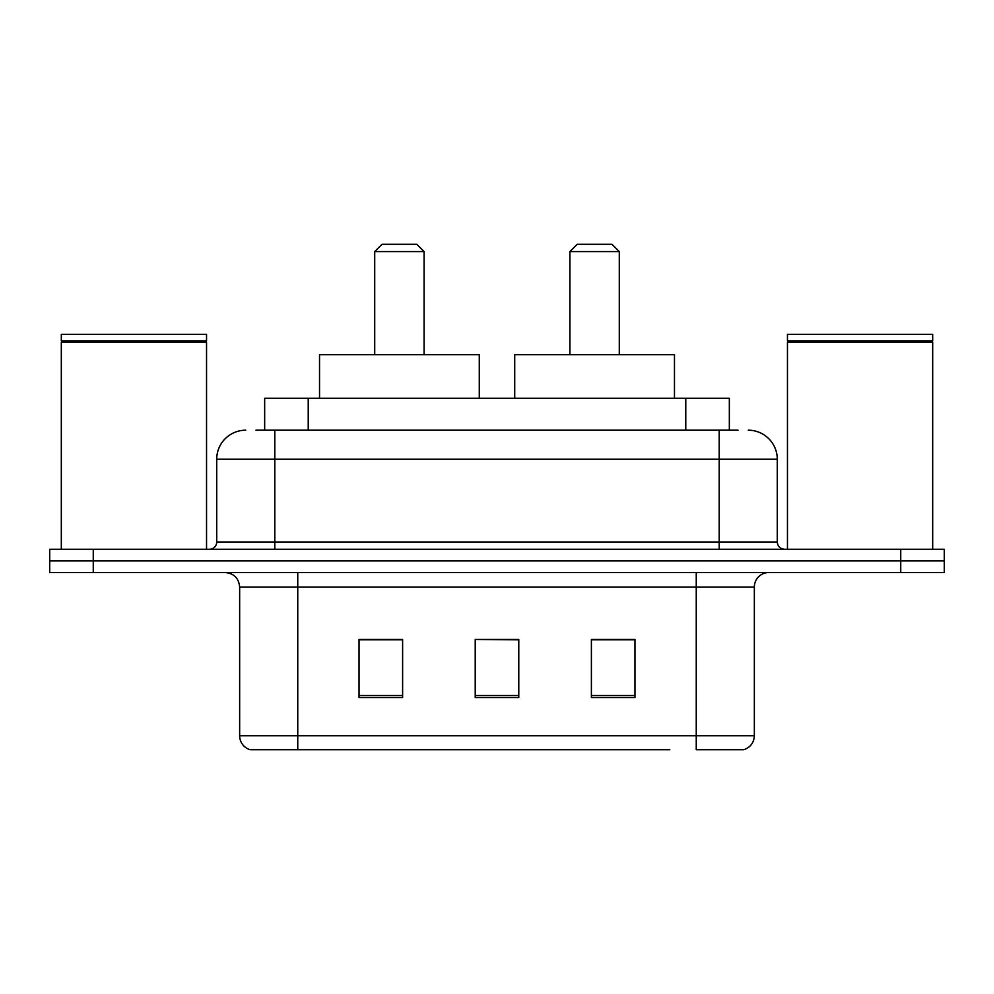 <?xml version="1.0" encoding="UTF-8"?>
<svg xmlns="http://www.w3.org/2000/svg" width="994" height="994" viewBox="0 0 994 994"><rect width="100%" height="100%" fill="white"/><g stroke="black" fill="none" stroke-linecap="round" stroke-linejoin="round"><path stroke-width="1.49" d="M255.93 430.191L274.804 430.191L255.93 430.191L264.665 430.191L264.665 398.246L729.335 398.246L729.335 430.191M245.754 430.191A29.05 29.05 0 0 0 216.717 459.24L216.717 542.016A7.256 7.256 0 0 1 209.448 549.284M748.246 430.191A29.05 29.05 0 0 1 777.283 459.24L274.804 459.24L274.804 430.191L738.07 430.191M777.283 459.24L777.283 542.016C777.718 546.427 780.141 548.85 784.552 549.284M93.262 549.284L49.7 549.284L49.7 560.902L93.262 560.902L49.7 560.902L49.7 572.519L93.262 572.519L93.262 560.902L900.738 560.902L93.262 560.902L93.262 549.284L900.738 549.284L900.738 560.902L944.3 560.902L900.738 560.902L900.738 572.519L93.262 572.519M900.738 572.519L944.3 572.519L944.3 549.284L900.738 549.284M324.181 749.7L250.836 749.7M754.347 735.759C753.937 742.717 750.458 747.364 743.885 749.7L696.247 749.7L696.247 735.759L754.347 735.759L754.347 587.044A14.525 14.525 0 0 1 768.871 572.519M250.115 749.7A14.525 14.525 0 0 1 239.653 735.759L239.653 587.044C238.796 578.222 233.95 573.376 225.129 572.519M634.967 697.552L634.967 639.465L591.393 639.465L591.393 697.552L634.967 697.552M402.607 697.552L402.607 639.465L359.033 639.465L359.033 697.552L402.607 697.552M518.781 697.552L518.781 639.465L475.219 639.465L475.219 697.552L518.781 697.552M669.819 749.7L297.753 749.7L297.753 735.759L696.247 735.759L696.247 587.044L239.653 587.044M475.219 639.465L518.781 639.763L475.219 639.465M402.607 639.763L359.033 639.763M634.967 639.763L591.393 639.763M61.317 342.334L62.05 341.613L205.82 341.613L206.541 342.334L61.317 342.334L61.317 549.284M206.541 342.334L206.541 549.284M205.82 341.613L206.541 340.88L61.317 340.88L62.05 341.613M206.541 340.88L206.541 334.344L61.317 334.344L61.317 340.88M374.713 251.569L424.09 251.569L416.834 244.3L381.982 244.3L374.713 251.569L374.713 354.672M424.09 251.569L424.09 354.672M479.282 398.246L479.282 354.672L319.534 354.672L319.534 398.246M569.91 251.569L619.287 251.569L612.018 244.3L577.166 244.3L569.91 251.569L569.91 354.672M619.287 251.569L619.287 354.672M674.466 398.246L674.466 354.672L514.718 354.672L514.718 398.246M787.459 342.334L788.18 341.613L931.95 341.613L932.683 342.334L787.459 342.334L787.459 549.284M932.683 342.334L932.683 549.284M931.95 341.613L932.683 340.88L787.459 340.88L788.18 341.613M932.683 340.88L932.683 334.344L787.459 334.344L787.459 340.88M308.227 430.191L308.227 398.246M685.773 430.191L685.773 398.246M274.804 549.284L274.804 459.24L216.717 459.24M216.717 542.016L777.283 542.016M719.196 430.191L719.196 549.284M696.247 572.519L696.247 587.044L754.347 587.044M239.653 735.759L297.753 735.759L297.753 572.519M518.781 695.539L475.219 695.539M402.607 695.539L359.033 695.539M634.967 695.539L591.393 695.539"/></g></svg>
